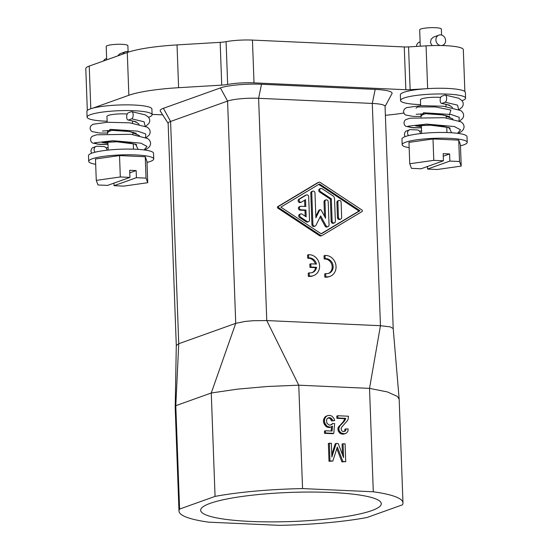 <?xml version="1.0" encoding="UTF-8"?>
<svg xmlns="http://www.w3.org/2000/svg" width="553" height="553" viewBox="0 0 553 553"><rect width="100%" height="100%" fill="white"/><g stroke="black" fill="none" stroke-linecap="round" stroke-linejoin="round"><path stroke-width="0.83" d="M179.587 509.078A112.065 18.055 177.9 0 0 178.985 511.076A112.065 18.055 177.9 0 0 208.647 522.156L279.403 525.35A112.065 18.055 177.9 0 0 366.902 517.539L402.377 504.854A112.065 18.055 177.9 0 0 402.971 502.857L399.169 399.287L397.407 396.425L387.39 391.918L369.522 388.379L298.758 385.185L302.553 488.582A112.065 18.055 177.9 0 0 215.055 496.394L211.267 392.996L175.792 405.681L179.587 509.078L215.055 496.394M298.758 385.185L267.32 386.499L237.161 389.188L211.267 392.996L235.73 323.346L178.743 343.724L176.289 345.501L168.14 123.229A23.136 3.726 177.9 0 1 170.594 121.453L227.58 101.075L235.73 323.346L245.207 321.417L253.267 320.699L266.767 320.574L298.758 385.185M344.07 431.575L344.789 430.69L344.934 429.135L348.127 428.893L347.996 430.884L347.236 432.19L346.461 433.04L344.277 433.835L340.814 432.785L339.113 430.483L338.837 428.471L339.756 426.066L344.415 421.158L345.722 418.324L337.848 417.971L337.765 415.738L348.466 416.222L348.169 419.105L347.415 420.626L341.616 427.262L341.063 428.575L341.747 430.828L343.185 431.561L345.383 430.994L345.901 428.789M345.279 433.656L343.302 434.181L341.077 433.856L339.839 433.137L338.146 430.835L338.028 427.711L343.441 421.504L344.747 418.676L336.881 418.317L336.798 416.091L337.765 415.738M331.765 454.614L335.222 443.783L336.196 443.437L331.855 457.034L331.351 443.216L328.358 443.471L329.014 461.299L332.809 461.078L337.337 447.045L342.901 461.534L345.729 461.665L341.934 461.886L336.832 448.607M342.473 454.704L342.086 444.094L343.06 443.748L343.565 457.559L338.215 443.527L336.196 443.437M331.143 431.015L331.51 426.812L329.36 427.545L326.305 426.736L324.404 424.428L323.519 422.167L323.45 420.384L324.176 418.192L325.33 416.685L327.888 415.517L329.892 415.386L331.938 416.146L333.832 418.234L334.717 420.501L332.706 420.633L331.005 418.109L328.966 417.57L327.189 418.6L326.45 420.349L326.961 423.266L329.249 425.146L331.447 424.801L332.609 423.515L334.627 423.612L333.777 433.358L325.503 432.985L325.42 430.759L332.083 431.057L332.505 426.183L330.328 427.199L327.279 426.391L325.378 424.082L324.487 421.815L324.424 420.031L325.15 417.84L326.305 416.34L327.888 415.517M334.717 420.501L331.738 420.978L330.03 418.455L328.095 417.923M330.542 425.098L332.609 423.515M333.777 433.358L332.809 433.704L324.535 433.331L324.452 431.105L325.42 430.759M168.147 123.409L160.315 111.132A30.65 4.936 -2.1 0 1 163.405 108.312L220.398 87.934L227.58 101.075A23.136 3.726 177.9 0 1 258.61 98.303L372.293 103.439A23.136 3.726 -2.1 0 1 385.054 106.294L393.204 328.558L390.314 326.885L380.45 325.71L369.522 388.379L373.31 491.776L302.553 488.582M210.237 503.32A90.381 14.558 -2.1 0 1 311.519 492.046A90.381 14.558 -2.1 0 1 381.294 503.652A90.381 14.558 -2.1 0 1 371.72 510.613A90.381 14.558 -2.1 0 1 270.445 521.887A90.381 14.558 -2.1 0 1 200.663 510.281A90.381 14.558 -2.1 0 1 210.237 503.32M402.971 502.857A112.065 18.055 177.9 0 0 373.31 491.776M323.45 420.384L324.424 420.031M323.809 419.063L324.777 418.718M324.176 418.192L325.15 417.84M324.749 417.328L325.724 416.976M325.33 416.685L326.305 416.34M325.917 416.264L326.892 415.918M331.738 420.978L332.706 420.633M331.288 419.845L332.263 419.499M330.867 419.16L331.835 418.808M330.03 418.455L331.005 418.109M329.007 417.964L329.975 417.612M331.261 424.517L332.235 424.172M324.535 433.331L325.503 432.985M329.36 427.545L330.328 427.199M328.351 427.497L329.318 427.151M327.328 427.227L328.302 426.881M343.302 434.181L344.277 433.835M342.093 434.126L343.067 433.78M341.077 433.856L342.044 433.511M339.839 433.137L340.814 432.785M339.003 432.204L339.971 431.858M338.146 430.835L339.113 430.483M337.904 429.709L338.871 429.363M337.869 428.817L338.837 428.471M338.028 427.711L339.003 427.365M338.789 426.411L339.756 426.066M339.176 425.983L340.143 425.637M340.731 424.497L341.706 424.151M342.093 423.225L343.067 422.879M343.441 421.504L344.415 421.158M344.395 419.99L345.369 419.644M344.747 418.676L345.722 418.324M336.881 418.317L337.848 417.971M163.405 108.312L170.594 121.453L178.743 343.724L175.792 405.681L175.197 407.672L178.985 511.076M375.19 89.399L372.293 103.439L380.45 325.71L266.767 320.574L258.61 98.303L261.507 84.263L375.19 89.399A30.65 4.936 -2.1 0 1 391.973 93.651L385.061 106.473M345.729 461.665L345.079 443.838L343.06 443.748M329.332 443.126L329.982 460.953L332.809 461.078M329.014 461.299L329.982 460.953M341.934 461.886L342.901 461.534M344.968 430.027L345.936 429.681M344.789 430.69L345.756 430.338M344.408 431.34L345.383 430.994M323.968 423.522L324.943 423.169M323.519 422.167L324.487 421.815M315.39 264.037A7.59 6.677 70.3 0 0 308.65 258.251L307.682 258.21L307.565 255.002L309.507 254.698A10.846 9.539 70.3 0 1 319.371 263.988A10.846 9.539 70.3 0 1 313.551 275.608A10.846 9.539 70.3 0 1 310.288 276.092L309.321 276.044L309.203 272.836L310.171 272.878A7.59 6.677 70.3 0 0 312.452 272.539A7.59 6.677 70.3 0 0 316.579 267.299L310.924 267.044L310.807 263.829L316.461 264.085A7.59 6.677 70.3 0 0 309.625 257.905L308.657 257.864L308.539 254.65M309.203 272.836L308.228 273.182L308.346 276.396L309.321 276.438A10.846 9.539 70.3 0 0 312.576 275.954L313.551 275.608M311.961 272.691A7.59 6.677 70.3 0 0 315.611 267.645L309.957 267.389L309.839 264.182L310.807 263.829M318.881 182.255L317.906 182.601A1.804 1.59 70.3 0 0 317.657 182.718L277.82 206.608A0.906 0.795 70.3 0 0 277.882 208.156L319.599 235.73A1.804 1.59 70.3 0 0 320.954 235.924L321.922 235.578A1.804 1.59 70.3 0 0 322.178 235.454L362.008 211.564A0.906 0.795 70.3 0 0 361.952 210.016L320.228 182.442A1.804 1.59 70.3 0 0 318.625 182.372L278.795 206.262A0.906 0.795 70.3 0 0 278.85 207.81L320.574 235.384A1.804 1.59 70.3 0 0 321.922 235.578M328.434 273.438A7.59 6.677 70.3 0 0 331.973 265.212A7.59 6.677 70.3 0 0 325.123 258.998L326.097 258.652A7.59 6.677 70.3 0 1 333.003 265.15A7.59 6.677 70.3 0 1 328.924 273.286A7.59 6.677 70.3 0 1 326.643 273.624L324.701 273.929L324.818 277.136L325.786 277.177A10.846 9.539 70.3 0 0 329.049 276.694L330.017 276.348A10.846 9.539 70.3 0 0 335.844 264.728A10.846 9.539 70.3 0 0 325.98 255.438L324.037 255.742L324.155 258.956L325.123 258.604L325.005 255.396M325.123 258.998L324.155 258.956M326.305 426.736L327.279 426.391M325.046 425.347L326.014 425.001M324.404 424.428L325.378 424.082M309.957 267.389L310.924 267.044M307.682 258.21L308.657 257.864M324.818 277.136L326.761 276.832A10.846 9.539 70.3 0 0 330.017 276.348M315.611 267.645L316.579 267.299M325.676 273.583L325.793 276.79M87.326 110.51L85.791 68.6A32.537 5.24 -2.1 0 1 89.24 66.09L127.287 52.494L128.856 95.275L92.814 108.16A32.537 5.24 177.9 0 0 90.326 108.92A32.537 5.24 177.9 0 0 86.876 111.429L87.084 117.132A32.537 5.24 177.9 0 0 107.13 121.231M464.859 91.542L463.324 49.687A32.537 5.24 177.9 0 0 426.073 45.858L408.563 46.901A7.23 1.168 -2.1 0 1 404.271 46.943L252.445 40.086A23.136 3.726 -2.1 0 0 226.08 41.669A10.846 1.749 -2.1 0 1 220.163 42.346L177.029 44.911A66.519 10.714 177.9 0 0 127.287 52.494M226.08 41.669L227.649 84.45A10.846 1.749 -2.1 0 1 221.725 85.134L178.598 87.699A66.519 10.714 177.9 0 0 128.856 95.275M227.649 84.45A23.136 3.726 -2.1 0 1 254.014 82.867L405.84 89.724A7.23 1.168 -2.1 0 0 410.132 89.683L425.769 88.757A32.537 5.24 177.9 0 0 403.801 92.31A32.537 5.24 177.9 0 0 400.351 94.812L400.559 100.515A32.537 5.24 177.9 0 0 420.605 104.614M385.386 115.28A66.519 10.714 177.9 0 0 403.808 113.054M162.693 114.865L152.103 114.388M462.066 100.667A32.537 5.24 177.9 0 0 462.142 100.639A32.537 5.24 177.9 0 0 465.585 98.13L465.377 92.427A32.537 5.24 177.9 0 0 425.769 88.757M465.585 98.13A32.537 5.24 177.9 0 0 440.465 93.955A32.537 5.24 177.9 0 0 404.008 98.012A32.537 5.24 177.9 0 0 400.559 100.515M326.097 258.652L325.123 258.604M220.398 87.934A30.65 4.936 -2.1 0 1 261.507 84.263M308.346 276.396L309.321 276.044M319.489 183.955L359.955 210.7L321.314 233.871L280.848 207.126L319.489 183.955M321.127 233.746L358.98 211.046L318.701 184.426M358.98 211.046L359.955 210.7M308.519 221.705L307.551 222.05A1.804 1.59 70.3 0 1 306.189 221.857L299.581 217.488L300.549 217.142A1.804 1.59 70.3 0 1 302.056 214.129L306.182 216.859L305.933 210.043L301.088 209.822A1.804 1.59 70.3 0 1 300.956 206.255L305.802 206.476L305.553 199.661L301.606 202.025A1.804 1.59 70.3 0 1 299.878 198.859L306.189 195.078A1.804 1.59 70.3 0 1 308.671 196.73L309.528 220.073A1.804 1.59 70.3 0 1 307.157 221.511L300.549 217.142M300.694 213.935L299.719 214.281A1.804 1.59 70.3 0 0 299.581 217.488M305.173 216.188L304.959 210.389L300.12 210.168L301.088 209.822M300.417 206.338L299.443 206.684A1.804 1.59 70.3 0 0 300.12 210.168M304.814 206.428L304.592 200.234M306.445 194.953L305.477 195.306A1.804 1.59 70.3 0 0 305.221 195.423L298.91 199.211A1.804 1.59 70.3 0 0 300.383 202.495L301.35 202.142M338.892 200.49L337.918 200.836A1.804 1.59 70.3 0 0 336.915 202.467L337.468 217.661A1.804 1.59 70.3 0 0 339.694 219.437L340.669 219.092A1.804 1.59 70.3 0 0 341.671 217.46L341.118 202.267A1.804 1.59 70.3 0 0 337.883 202.121L338.443 217.315A1.804 1.59 70.3 0 0 340.669 219.092M325.973 199.91L325.005 200.255A1.804 1.59 70.3 0 0 323.996 201.886L324.97 201.534L325.579 218.228L321.141 210.112A0.906 0.795 70.3 0 0 319.745 210.05L315.887 217.792L314.982 192.949A1.804 1.59 70.3 0 0 311.747 192.803L312.901 224.297A1.804 1.59 70.3 0 0 315.95 225.327L320.657 215.877L326.07 225.783A1.804 1.59 70.3 0 0 329.056 225.03L328.199 201.679A1.804 1.59 70.3 0 0 324.97 201.534M320.104 216.99L325.102 226.129A1.804 1.59 70.3 0 0 327.072 227.006L328.047 226.654M312.756 191.172L311.781 191.518A1.804 1.59 70.3 0 0 310.779 193.149L311.933 224.642A1.804 1.59 70.3 0 0 314.159 226.419L315.127 226.073M315.832 216.299L318.77 210.396L319.745 210.05M320.159 209.677L319.185 210.022A0.906 0.795 70.3 0 0 318.77 210.396M324.521 216.299L323.996 201.886M320.719 188.476L319.745 188.829A1.804 1.59 70.3 0 0 319.606 192.036L330.341 199.135L331.164 221.483A1.804 1.59 70.3 0 0 333.383 223.26L334.358 222.907A1.804 1.59 70.3 0 0 335.367 221.283L334.544 198.935A3.615 3.18 70.3 0 0 332.816 195.769L322.074 188.677A1.804 1.59 70.3 0 0 320.574 191.691L331.316 198.79L332.132 221.138A1.804 1.59 70.3 0 0 334.358 222.907M304.959 210.389L305.933 210.043M330.341 199.135L331.316 198.79M148.591 117.277A32.537 5.24 177.9 0 0 148.667 117.25A32.537 5.24 177.9 0 0 152.11 114.748L151.902 109.045A32.537 5.24 177.9 0 0 129.126 104.883A32.537 5.24 177.9 0 0 92.814 108.16M440.665 97.425A12.65 2.039 177.9 0 0 421.773 98.814A12.65 2.039 177.9 0 0 420.432 99.789L420.646 105.664M152.11 114.748A32.537 5.24 177.9 0 0 126.99 110.565A32.537 5.24 177.9 0 0 90.533 114.63A32.537 5.24 177.9 0 0 87.084 117.132M127.19 114.036A12.65 2.039 177.9 0 0 108.298 115.432A12.65 2.039 177.9 0 0 106.957 116.407L107.171 122.282M420.273 46.203L419.672 29.841A10.846 1.749 -2.1 0 1 420.819 29.005A10.846 1.749 -2.1 0 1 432.978 27.65A10.846 1.749 -2.1 0 1 441.349 29.046L441.57 35.046M440.416 45.526A5.419 4.77 -109.7 0 1 435.902 40.01A5.419 4.77 -109.7 0 1 438.923 35.122L433.289 37.203L431.112 39.284L430.469 42.636L432.163 45.588M106.688 59.855L106.197 46.452A10.846 1.749 -2.1 0 1 107.344 45.623A10.846 1.749 -2.1 0 1 119.503 44.268A10.846 1.749 -2.1 0 1 127.874 45.657L128.096 51.664M122.953 54.042A5.419 4.77 -109.7 0 1 125.448 51.74L119.814 53.814L117.609 55.95M125.448 51.74A5.419 4.77 -109.7 0 1 128.877 51.954M438.923 35.122A5.419 4.77 -109.7 0 1 445.594 40.445A5.419 4.77 -109.7 0 1 442.573 45.339A5.419 4.77 -109.7 0 1 441.702 45.546M146.994 162.43A32.537 5.24 177.9 0 0 150.285 161.462A32.537 5.24 177.9 0 0 153.734 158.96L153.527 153.257A32.537 5.24 177.9 0 0 128.407 149.075A32.537 5.24 177.9 0 0 91.943 153.133A32.537 5.24 177.9 0 0 88.494 155.642L88.708 161.345A32.537 5.24 177.9 0 0 95.683 164.31M153.734 158.96A32.537 5.24 177.9 0 0 128.614 154.778A32.537 5.24 177.9 0 0 92.151 158.842A32.537 5.24 177.9 0 0 88.708 161.345M119.524 155.58L120.312 176.967L96.27 180.382L95.489 158.988L119.524 155.58L145.259 156.741L146.953 161.317L147.734 182.704L146.04 178.135L145.259 156.741M96.27 180.382L97.964 184.958L107.6 185.393L129.948 177.402L120.312 176.967M129.948 177.402L129.685 170.276L136.142 170.566L136.404 177.7L146.04 178.135M136.404 177.7L114.063 185.684L123.699 186.119L147.734 182.704M114.063 185.684L113.966 183.119M136.142 170.566L129.782 172.84M460.469 145.812A32.537 5.24 177.9 0 0 463.76 144.851A32.537 5.24 177.9 0 0 467.209 142.342L467.002 136.639A32.537 5.24 177.9 0 0 441.882 132.457A32.537 5.24 177.9 0 0 405.418 136.522A32.537 5.24 177.9 0 0 401.969 139.024L402.183 144.727A32.537 5.24 177.9 0 0 409.158 147.692M467.209 142.342A32.537 5.24 177.9 0 0 442.089 138.167A32.537 5.24 177.9 0 0 405.625 142.225A32.537 5.24 177.9 0 0 402.183 144.727M432.999 138.962L433.787 160.356L409.745 163.764L408.964 142.377L432.999 138.962L458.734 140.123L460.428 144.699L461.209 166.094L459.515 161.517L458.734 140.123M409.745 163.764L411.439 168.34L421.075 168.776L443.423 160.792L433.787 160.356M443.423 160.792L443.16 153.658L449.617 153.948L449.879 161.082L459.515 161.517M449.879 161.082L427.538 169.066L437.174 169.501L461.209 166.094M427.538 169.066L427.441 166.501M449.617 153.948L443.25 156.222M416.478 46.424A5.419 4.77 -109.7 0 1 419.492 42.069L420.114 41.848M103.522 60.989A5.419 4.77 -109.7 0 1 106.017 58.687L106.639 58.466M444.895 95.095L441.653 96.257A3.615 1.618 -87.4 0 0 440.16 99.989A3.615 1.618 -87.4 0 0 441.543 103.425A3.615 1.618 -87.4 0 0 441.916 103.39L445.151 102.229A3.615 1.618 -87.4 0 0 446.644 98.469A3.615 1.618 -87.4 0 0 445.241 95.054A3.615 1.618 -87.4 0 0 444.895 95.095M408.563 135.589A3.615 3.18 -109.7 0 1 407.644 132.056A3.615 3.18 -109.7 0 1 409.939 129.692A3.615 3.18 -109.7 0 1 410.651 129.637L417.107 129.927A3.615 3.18 -109.7 0 1 420.467 133.598M95.088 152.206A3.615 3.18 -109.7 0 1 94.169 148.667A3.615 3.18 -109.7 0 1 96.464 146.31A3.615 3.18 -109.7 0 1 97.176 146.255L103.632 146.545A3.615 3.18 -109.7 0 1 106.992 150.216M128.178 112.874A3.615 1.618 -87.4 0 0 126.685 116.607A3.615 1.618 -87.4 0 0 128.068 120.042A3.615 1.618 -87.4 0 0 128.441 120.001L131.676 118.847A3.615 1.618 -87.4 0 0 133.169 115.086A3.615 1.618 -87.4 0 0 131.766 111.671A3.615 1.618 -87.4 0 0 131.42 111.713L128.178 112.874M308.65 258.251L309.625 257.905M319.599 235.73L320.574 235.384M277.882 208.156L278.85 207.81M325.786 277.177L326.761 276.832M277.82 206.608L278.795 206.262M317.657 182.718L318.625 182.372M177.029 44.911L178.598 87.699M426.073 45.858L427.642 88.625M410.132 89.683L408.563 46.901M220.163 42.346L221.725 85.134M405.84 89.724L404.271 46.943M254.014 82.867L252.445 40.086M90.803 108.754L89.24 66.09M309.321 276.438L310.288 276.092M311.933 224.642L312.901 224.297M298.91 199.211L299.878 198.859M305.221 195.423L306.189 195.078M337.468 217.661L338.443 217.315M310.779 193.149L311.747 192.803M325.102 226.129L326.07 225.783M331.164 221.483L332.132 221.138M306.189 221.857L307.157 221.511M319.606 192.036L320.574 191.691M336.915 202.467L337.883 202.121M451.628 132.761L449.022 127.556L430.379 125.178L415.642 125.89L421.421 126.803M452.955 118.978L443.395 114.962L425.285 113.718L420.999 115.397M452.534 107.565L449.243 105.091L441.916 103.39M449.306 115.059L450.916 110.04L435.577 106.943L417.646 106.943L415.994 108.174M457.601 133.314L460.511 129.803L454.31 126.533L426.543 124.093L407.851 126.229L410.789 127.529L421.455 127.812M459.031 120.782L459.218 117.333L451.13 114.506L423.522 112.743L421.04 116.407M458.61 109.376L457.531 105.139L445.151 102.229M138.153 149.379L135.547 144.167L116.904 141.796L102.167 142.508L107.946 143.421M139.48 135.596L129.92 131.579L111.81 130.335L107.524 132.008M139.059 124.183L135.768 121.708L128.441 120.001M144.126 149.932L147.036 146.421L140.835 143.151L113.068 140.711L94.383 142.84L97.314 144.146L107.98 144.43M145.557 137.4L145.743 133.95L137.656 131.116L110.047 129.354L107.565 133.024M145.135 125.994L144.056 121.757L131.676 118.847M175.197 407.471L176.289 345.48M393.204 328.544L399.169 399.287M445.918 104.303L446.001 106.508M446.333 115.715L446.416 117.92M446.755 127.121L446.955 132.54M132.444 120.92L132.526 123.125M132.858 132.326L132.941 134.531M133.28 143.739L133.48 149.158M107.469 130.494L107.586 133.695M107.89 141.907L108.188 150.084M420.944 113.877L421.061 117.077M421.365 125.289L421.663 133.467M442.573 45.339L441.971 45.553M419.416 131.061L421.573 131.054M446.762 127.363L447.149 127.231M449.776 127.798L450.142 128.427L447.55 127.342C442.428 126.001 436.006 125.275 428.299 125.172L416.637 125.697M449.354 116.393L449.72 117.015L447.349 115.999C441.488 114.471 434.278 113.718 425.72 113.752L416.215 114.284M445.925 104.545L446.312 104.406M448.932 104.98L449.299 105.602C448.995 105.084 446.409 104.358 441.543 103.425M409.939 129.692L406.047 131.13L404.983 132.229L404.34 134.538L405.079 136.646M458.188 133.397L461.575 131.448L463.262 129.609L464.05 127.508L463.974 125.655L462.999 123.609L461.126 121.895L444.439 117.692L409.994 118.19L405.674 119.69L404.554 120.837L403.918 123.084L404.741 125.337L405.881 126.354L413.098 127.784L421.455 127.854M459.633 121.059L462.813 118.259L463.628 116.144L463.545 114.222L462.626 112.259L460.801 110.552L443.292 106.211L420.805 105.658L406.386 107.655L404.125 109.446L403.503 111.692L404.291 113.897L405.487 114.955L413.202 116.4L421.04 116.448M459.211 109.646L462.419 106.805L463.2 104.773L463.124 102.775L462.177 100.805L458.879 98.282L445.241 95.054M105.941 147.679L108.098 147.665M133.287 143.98L133.674 143.842M136.301 144.416L136.667 145.038L134.075 143.96C128.953 142.619 122.531 141.893 114.824 141.782L103.162 142.315M132.872 132.568L133.259 132.437M135.879 133.003L136.245 133.632L133.874 132.616C128.013 131.089 120.803 130.335 112.245 130.363L102.436 131.04M132.45 121.162L132.838 121.024M135.457 121.598L135.831 122.22C135.52 121.701 132.934 120.976 128.068 120.042M96.464 146.31L92.572 147.748L91.515 148.847L90.865 151.149L91.604 153.257M144.713 150.008L148.1 148.059L149.787 146.227L150.575 144.119L150.499 142.273L149.524 140.227L147.651 138.513L130.964 134.31L96.519 134.801L92.199 136.301L91.079 137.448L90.443 139.702L91.266 141.955L92.406 142.971L99.623 144.402L107.98 144.471M146.158 137.676L149.338 134.87L150.153 132.761L150.07 130.84L149.151 128.87L147.326 127.169L129.817 122.828L107.33 122.275L92.911 124.273L90.651 126.056L90.028 128.31L90.816 130.508L92.012 131.573L99.727 133.017L107.565 133.059M145.736 126.264L148.944 123.423L149.725 121.39L149.649 119.386L148.702 117.423L145.404 114.9L131.766 111.671"/></g></svg>

